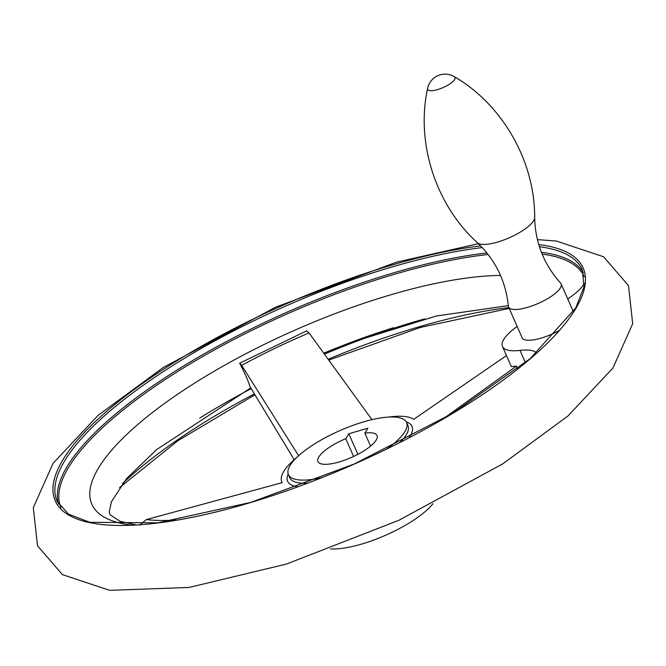 <?xml version="1.0" encoding="UTF-8"?>
<svg xmlns="http://www.w3.org/2000/svg" width="666" height="666" viewBox="0 0 666 666"><rect width="100%" height="100%" fill="white"/><g stroke="black" fill="none" stroke-linecap="round" stroke-linejoin="round"><path stroke-width="1" d="M536.654 352.972A50.225 15.152 -23.8 0 0 519.996 350.391L525.407 362.662M139.544 525.216L146.354 519.597L282.218 482.642A73.543 22.186 -23.8 0 1 281.81 481.868A73.543 22.186 -23.8 0 1 296.437 457.767M298.726 455.919L241.666 365.359L239.66 363.22C244.738 372.952 248.185 380.752 249.983 386.621L294.197 459.682M306.651 330.969L309.057 332.925L371.944 419.663M506.476 355.577L413.694 419.355A73.543 22.186 -23.8 0 0 388.728 417.058M442.415 419.364L516.383 366.134L511.355 366.641L502.464 346.495A50.225 15.152 -23.8 0 0 519.996 350.391M306.81 330.794L239.66 363.22M367.89 428.196L364.843 433.133A32.284 9.74 156.2 0 1 377.031 435.514A32.284 9.74 156.2 0 1 351.423 457.459A32.284 9.74 156.2 0 1 317.948 461.571A32.284 9.74 156.2 0 1 345.754 438.694L348.801 433.757L367.89 428.196M321.137 477.855A64.569 19.48 156.2 0 1 288.411 474.6A64.569 19.48 156.2 0 1 364.052 421.745A64.569 19.48 156.2 0 1 406.576 422.485A64.569 19.48 156.2 0 1 386.904 448.851M345.754 438.694L353.596 456.468M364.843 433.133L370.571 446.128M534.673 217.507A31.552 9.524 -23.8 0 1 497.452 242.108A31.552 9.524 -23.8 0 1 477.405 242.765C495.487 259.99 505.802 281.127 508.374 306.177A28.696 8.658 -23.8 0 0 508.591 307.043A28.696 8.658 -23.8 0 0 527.489 307.376A28.696 8.658 -23.8 0 0 561.113 283.882A28.696 8.658 -23.8 0 0 560.614 283.133C543.847 264.344 535.198 242.474 534.673 217.507C534.873 161.006 502.422 104.579 454.32 76.657A17.94 17.94 0 0 0 427.58 88.453A14.943 4.512 -23.8 0 0 437.495 89.627A14.943 4.512 -23.8 0 0 454.587 79.562A14.943 4.512 -23.8 0 0 454.32 76.657M508.591 307.043L522.161 337.804A28.696 8.658 -23.8 0 0 541.058 338.137A28.696 8.658 -23.8 0 0 558.941 330.694M567.748 298.934A50.225 15.152 -23.8 0 0 584.457 283.291M517.141 326.432A50.225 15.152 -23.8 0 0 502.464 346.495M348.801 433.757L357.883 454.345M516.383 366.134L517.632 368.964M433.008 503.663A64.569 19.48 156.2 0 1 385.714 535.214A64.569 19.48 156.2 0 1 330.527 548.867M323.734 353.33A285.997 86.28 156.2 0 1 351.157 342.316M249.958 388.32A256.393 77.356 156.2 0 1 250.749 387.895L156.751 449.5L126.698 478.471L111.422 501.698L109.266 511.946L110.123 514.751L119.938 521.262L135.964 524.841M323.668 353.23A256.393 77.356 156.2 0 1 349.051 343.115A256.393 77.356 156.2 0 1 393.631 327.697M297.819 486.738A67.982 20.513 156.2 0 1 288.17 473.967M176.781 520.063A239.252 72.178 156.2 0 1 146.354 519.597M241.666 365.359A239.252 72.178 156.2 0 1 309.057 332.925M406.26 421.878A67.982 20.513 156.2 0 1 409.19 437.62M58.575 504.187A286.988 86.58 156.2 0 1 395.845 272.203A286.988 86.58 156.2 0 1 486.913 252.955M541.391 252.281A286.988 86.58 156.2 0 1 583.399 272.71M60.931 507.525A285.997 86.28 156.2 0 1 396.112 273.801A285.997 86.28 156.2 0 1 488.128 254.487M542.116 254.079A285.997 86.28 156.2 0 1 584.273 276.706M539.41 246.711A286.988 86.58 156.2 0 1 582.342 269.855L584.015 286.838L575.732 307.942L530.178 358.649L452.397 413.494L354.295 463.977L250.874 502.372L157.917 522.835L89.76 522.286L68.59 514.169L57.176 501.481A286.988 86.58 156.2 0 1 393.365 266.567A286.988 86.58 156.2 0 1 482.242 247.577M538.744 244.572A288.486 87.038 156.2 0 1 399.725 442.582A288.486 87.038 156.2 0 1 52.955 490.517A288.486 87.038 156.2 0 1 393.19 264.693A288.486 87.038 156.2 0 1 480.577 245.846M328.03 359.29A286.988 86.58 156.2 0 1 419.838 326.598A286.988 86.58 156.2 0 1 508.832 307.592M122.469 483.649A286.988 86.58 156.2 0 1 254.379 393.906M324.342 354.162A286.988 86.58 156.2 0 1 417.357 320.962A286.988 86.58 156.2 0 1 424.65 318.881M199.708 418.09A286.988 86.58 156.2 0 1 251.199 388.636M131.21 525.066A256.393 77.356 156.2 0 1 179.012 393.298A256.393 77.356 156.2 0 1 500.532 275.441M406.576 422.485L407.958 425.624A64.569 19.48 156.2 0 1 400.108 442.282M307.384 483.183A64.569 19.48 156.2 0 1 289.793 477.747L288.411 474.6M478.404 243.698L396.561 262.138L275.674 307.168L163.237 367.515L98.044 415.384L53.064 463.353L33.3 507.675L37.496 545.762L62.429 574.616L109.64 590.342L189.119 587.445L286.33 564.102L398.892 520.279L502.822 463.819L567.99 415.959L612.953 367.998L632.7 323.684L628.496 285.606L603.562 256.751L556.335 241.034L537.404 239.61M509.19 308.408L420.604 327.381L328.629 360.123M254.895 394.755L177.689 440.867L119.539 487.587M477.405 242.765C435.547 204.812 415.759 142.799 427.58 88.453M561.113 283.882L573.401 311.763M508.325 305.636L436.43 315.984L349.051 343.115M282.159 482.659L281.81 481.868"/></g></svg>

